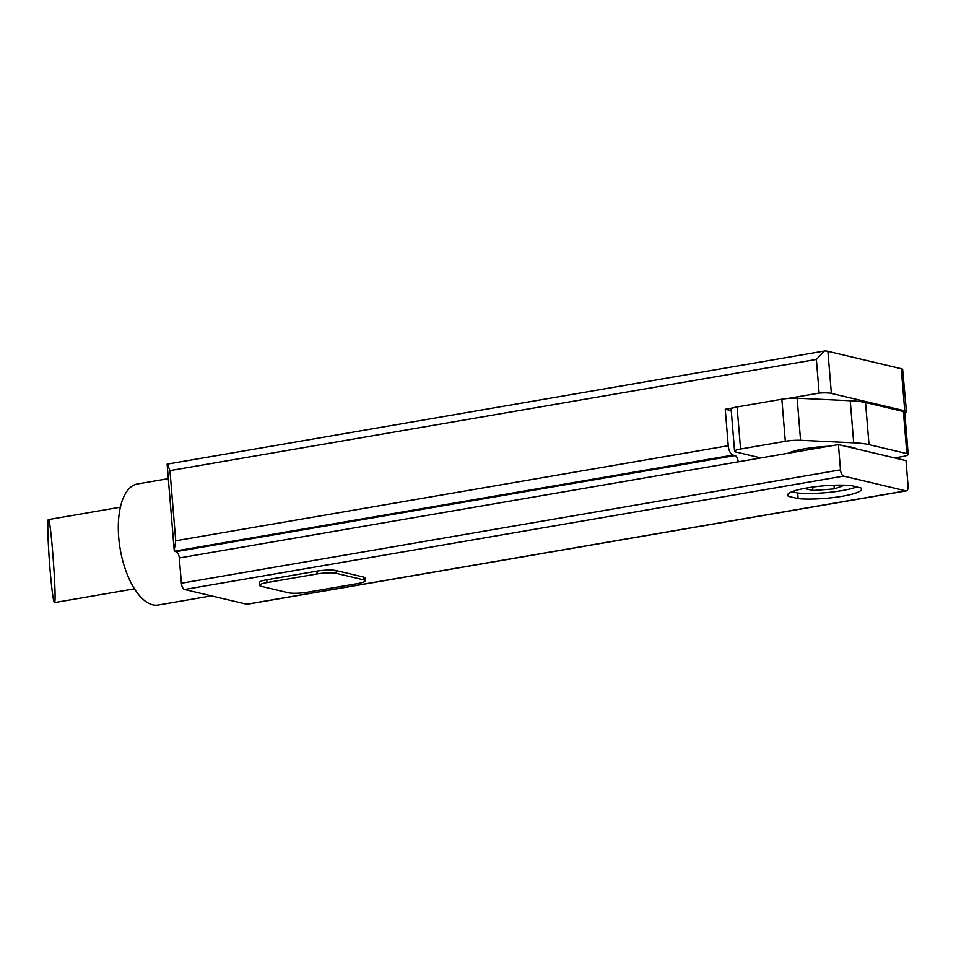 <?xml version="1.0" encoding="UTF-8"?>
<svg xmlns="http://www.w3.org/2000/svg" width="956" height="956" viewBox="0 0 956 956"><rect width="100%" height="100%" fill="white"/><g stroke="black" fill="none" stroke-linecap="round" stroke-linejoin="round"><path stroke-width="1.43" d="M50.035 569.334C51.815 590.139 53.285 601.228 54.432 602.591C57.145 604.156 50.823 517.124 48.398 519.574C47.131 519.084 47.979 544.812 50.035 569.334M174.195 550.25L175.725 540.773L728.233 445.723L725.234 409.252L732.917 407.937A11.424 1.936 175.3 0 0 731.113 409.156L734.567 451.244A11.424 1.936 175.3 0 0 735.929 452.033L760.845 457.936M725.234 409.252L731.232 410.674M904.735 410.817L831.362 393.406A14.28 2.426 175.3 0 0 819.125 393.107L816.364 359.444L824.359 351.019L825.614 350.971A14.28 2.426 -4.7 0 1 827.896 351.318L901.269 368.729A14.28 2.426 -4.7 0 1 902.631 369.243L906.443 411.797A14.28 2.426 175.3 0 0 904.735 410.817L901.269 368.729M894.589 457.924L902.213 456.61A11.424 1.936 175.3 0 0 908.2 454.387L904.735 412.311A11.424 1.936 175.3 0 0 903.372 411.522L865.538 402.548A54.277 9.213 175.3 0 0 850.231 400.731L797.101 398.21A14.28 2.426 175.3 0 0 787.983 398.461L819.125 393.107M175.725 540.773L169.953 470.627L167.431 464.186M728.233 445.723A8.568 3.908 80.2 0 0 732.977 455.104L735.009 455.582A5.712 2.605 80.2 0 1 738.175 461.844L838.412 444.6L840.491 469.85A5.712 2.605 80.2 0 0 843.658 476.1L905.81 490.846A5.712 2.605 80.2 0 0 906.324 490.87A5.712 2.605 80.2 0 0 908.057 485.875L905.977 460.625L838.412 444.6M732.977 455.104L174.578 551.158A14.28 2.426 175.3 0 0 175.94 551.672L735.009 455.582M906.324 490.87L247.21 604.24A5.712 2.605 80.2 0 1 246.708 604.228L184.544 589.482A5.712 2.605 80.2 0 1 181.389 583.22L179.31 557.969A5.712 2.605 80.2 0 0 176.143 551.72M904.806 413.1A14.28 2.426 175.3 0 0 906.443 411.797M792.046 491.683L797.651 493.021A37.141 6.31 175.3 0 0 856.719 486.891M844.698 485.17L834.289 488.886L812.935 490.488L804.271 488.432M167.121 464.15L824.096 351.067M788.461 496.343L798.117 498.626A37.141 6.31 175.3 0 0 838.806 496.809A37.141 6.31 175.3 0 0 861.619 489.054A37.141 6.31 175.3 0 0 860.77 487.847L851.115 485.564A37.141 6.31 175.3 0 0 810.425 487.381A37.141 6.31 175.3 0 0 787.601 495.136A37.141 6.31 175.3 0 0 788.461 496.343L788.258 493.81M267.011 582.562L266.784 579.754A14.28 2.426 175.3 0 0 259.303 582.527L259.53 585.335A14.28 2.426 175.3 0 0 261.239 586.315L288.27 592.732A14.28 2.426 175.3 0 0 307.557 592.182L357.675 583.554A14.28 2.426 175.3 0 0 365.156 580.782A14.28 2.426 175.3 0 0 363.447 579.802L336.428 573.385A14.28 2.426 175.3 0 0 317.141 573.935L267.011 582.562A14.28 2.426 175.3 0 0 259.53 585.335M266.784 579.754L316.902 571.138A14.28 2.426 175.3 0 1 336.189 570.577L363.22 576.994A14.28 2.426 175.3 0 1 364.917 577.974L365.156 580.782M211.467 595.863L158.194 605.029A61.411 27.975 -99.8 0 1 120.217 549.246A61.411 27.975 -99.8 0 1 137.377 483.975L168.316 478.657M798.117 498.626L797.651 493.021M812.935 490.488L812.648 487.058M834.289 488.886L833.99 485.23M787.983 398.461A14.28 2.426 175.3 0 0 781.841 399.238L737.088 406.945A11.424 1.936 175.3 0 0 732.917 407.937M908.2 454.387A11.424 1.936 175.3 0 0 906.838 453.598L869.004 444.624A54.277 9.213 175.3 0 0 853.684 442.819L800.566 440.298A14.28 2.426 175.3 0 0 785.306 441.325L740.553 449.021A11.424 1.936 175.3 0 0 734.567 451.244M856.277 448.83A35.707 6.071 175.3 0 0 846.407 446.488M828.625 446.285A35.707 6.071 175.3 0 0 788.294 453.216M831.362 393.406L827.896 351.318M169.953 470.627L816.364 359.444M179.31 557.969L738.175 461.844M181.389 583.22L840.491 469.85M184.544 589.482L843.658 476.1M246.708 604.228L905.81 490.846M363.447 579.802L363.22 576.994M336.428 573.385L336.189 570.577M317.141 573.935L316.902 571.138M740.553 449.021L737.088 406.945M906.838 453.598L903.372 411.522M869.004 444.624L865.538 402.548M853.684 442.819L850.231 400.731M800.566 440.298L797.101 398.21M785.306 441.325L781.841 399.238M120.408 507.182L48.398 519.574M134.449 588.824L54.432 602.591M174.183 550.011L167.133 464.222"/></g></svg>
